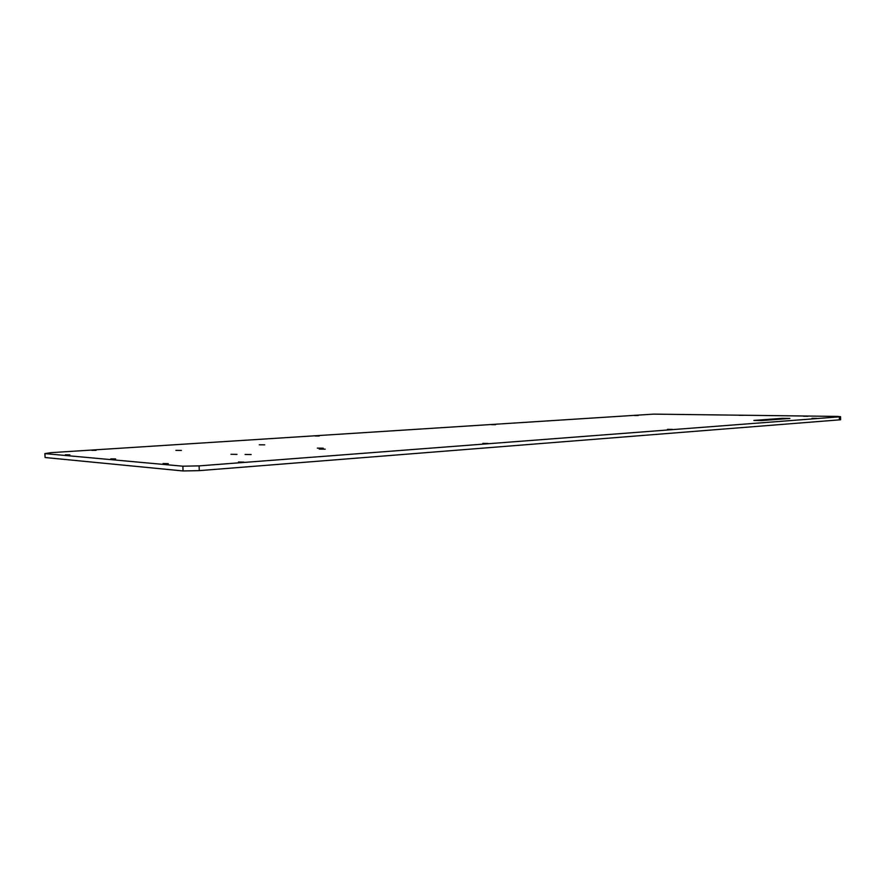 <?xml version="1.0" encoding="UTF-8"?>
<svg xmlns="http://www.w3.org/2000/svg" width="885" height="885" viewBox="0 0 885 885"><rect width="100%" height="100%" fill="white"/><g stroke="black" fill="none" stroke-linecap="round" stroke-linejoin="round"><path stroke-width="1.33" d="M44.836 453.607L45.102 457.523L183.051 470.953L182.874 466.196L44.925 453.618L50.733 452.677L653.65 414.125L837.321 416.415L840.562 416.702L840.606 419.634M183.051 470.953L199.269 470.632L199.092 465.875L182.874 466.196M840.606 419.767L199.269 470.632M839.378 419.91L839.345 416.846L199.092 465.875M839.345 416.846L840.562 416.702M243.851 462.114L238.43 462.014L243.851 462.114M808.005 416.271L803.514 416.26L808.005 416.271M672.423 429.38L667.5 429.336L672.423 429.38M168.305 463.651L163.039 463.552L168.305 463.651M69.849 454.824L65.335 454.79L69.849 454.824M115.647 458.928L110.791 458.873L115.647 458.928M743.223 415.319L739.052 415.319L743.223 415.319M684.193 414.468L680.311 414.468L684.193 414.468M96.045 450.343L91.719 450.321L96.045 450.343M319.253 436.006L315.126 435.995L319.253 436.006M638.262 415.507L634.457 415.519L638.262 415.507M495.534 424.678L491.573 424.678L495.534 424.678M488 443.462L482.834 443.396L488 443.462M816.656 418.362L811.965 418.339L816.656 418.362M782.406 418.317L789.896 418.439L761.377 420.574L753.865 420.43L782.406 418.317L782.417 418.992M323.246 448.197L317.339 448.12L323.246 448.197M264.715 444.834L259.272 444.79L264.715 444.834M325.204 449.182L319.219 449.104L325.204 449.182M251.174 454.536L245.101 454.459L251.174 454.536M181.447 450.443L175.916 450.388L181.447 450.443M236.992 454.381L230.974 454.293L236.992 454.381M45.102 457.523L44.925 453.618"/></g></svg>
